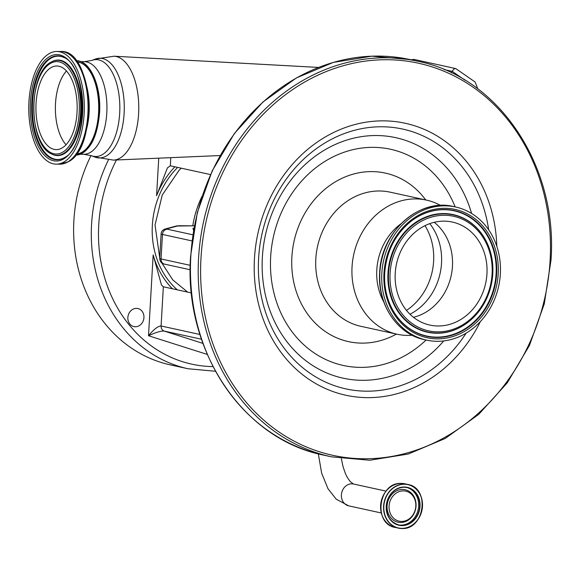 <?xml version="1.0" encoding="UTF-8"?>
<svg xmlns="http://www.w3.org/2000/svg" width="580" height="580" viewBox="0 0 580 580"><rect width="100%" height="100%" fill="white"/><g stroke="black" fill="none" stroke-linecap="round" stroke-linejoin="round"><path stroke-width="0.87" d="M434.217 222.307A52.722 45.61 -77.7 0 1 452.451 266.307A52.722 45.61 -77.7 0 1 413.467 317.296M395.226 273.289A52.722 45.61 -77.7 0 1 452.342 222.06A52.722 45.61 -77.7 0 1 486.953 273.847A52.722 45.61 -77.7 0 1 429.838 325.075A52.722 45.61 -77.7 0 1 395.226 273.289M381.828 273.209A68.128 58.942 -77.7 0 1 455.626 207.009A68.128 58.942 -77.7 0 1 500.351 273.927A68.128 58.942 -77.7 0 1 426.554 340.126A68.128 58.942 -77.7 0 1 381.828 273.209M383.8 301.962A56.064 48.51 -77.7 0 1 376.797 269.881A56.064 48.51 -77.7 0 1 400.86 223.865M412.184 335.269A68.657 59.399 -77.7 0 1 397.111 334.232A68.657 59.399 -77.7 0 1 352.046 266.8A68.657 59.399 -77.7 0 1 426.416 200.093A68.657 59.399 -77.7 0 1 440.546 205.436M64.105 161.878A56.333 27.789 -89.7 0 0 84.1 99.912A56.333 27.789 -89.7 0 0 56.891 51.482A56.333 27.789 -89.7 0 0 48.995 53.752A56.333 27.789 -89.7 0 0 29 115.717A56.333 27.789 -89.7 0 0 56.209 164.147A56.333 27.789 -89.7 0 0 64.105 161.878M76.545 153.939A46.03 22.707 -89.7 0 0 82.171 152.112A46.03 22.707 -89.7 0 0 98.556 102.305A46.03 22.707 -89.7 0 0 77.104 61.937M66.497 71.007A41.811 20.626 -89.7 0 0 55.375 107.807A41.811 20.626 -89.7 0 0 66.047 144.746A41.811 20.626 -89.7 0 1 55.513 103.457A41.811 20.626 -89.7 0 1 66.497 71.007M62.154 147.944A41.811 20.626 -89.7 0 0 76.995 101.95A41.811 20.626 -89.7 0 0 56.797 66.004A41.811 20.626 -89.7 0 0 50.939 67.686A41.811 20.626 -89.7 0 0 36.105 113.68A41.811 20.626 -89.7 0 0 56.296 149.625A41.811 20.626 -89.7 0 0 62.154 147.944M127.861 317.521A9.244 7.997 -77.7 0 1 137.873 308.538A9.244 7.997 -77.7 0 1 143.941 317.615A9.244 7.997 -77.7 0 1 133.929 326.598A9.244 7.997 -77.7 0 1 127.861 317.521M207.277 354.431L148.502 335.74C153.794 329.317 157.992 326.069 161.088 325.989C161.081 328.555 162.117 330.252 164.205 331.079C160.914 330.854 155.679 332.405 148.502 335.74L153.163 254.917A82.737 71.579 102.3 0 0 172.441 288.775M191.429 292.929L163.35 286.788L161.494 285.07L153.163 254.917M174.892 166.801A82.737 71.579 102.3 0 0 156.578 195.699L167.424 167.881L170.324 165.8L210.496 174.573M192.785 225.787A89.342 77.292 -77.7 0 1 202.057 196.294M215.492 371.265L188.058 368.75L170.375 364.892A146.994 127.172 -77.7 0 1 73.885 220.516A146.994 127.172 -77.7 0 1 90.995 155.549M76.234 60.755A47.176 23.273 90.3 0 1 76.277 60.755A47.176 23.273 90.3 0 1 99.107 112.984A47.176 23.273 90.3 0 1 75.712 155.106A47.176 23.273 90.3 0 1 75.668 155.106M465.102 80.257L452.24 71.355C453.857 68.752 455.126 67.94 456.039 68.904M411.699 59.943A5.278 4.567 -77.7 0 1 414.54 59.53L455.757 68.592L475.071 81.969L477.826 88.878M193.502 230.608L193.299 228.397M444.236 69.607L452.24 71.355L451.407 72.826M401.57 521.434A15.363 13.289 -77.7 0 1 389.086 506.079A15.363 13.289 -77.7 0 1 403.332 490.883A15.363 13.289 -77.7 0 1 415.809 506.238A15.363 13.289 -77.7 0 1 401.57 521.434M417.883 61.284C498.749 77.104 558.033 165.88 551 260.217L544.272 303.898L529.453 345.441L507.246 382.865L478.703 414.381L445.186 438.487L408.291 454.024L369.772 460.245L331.477 456.837A202.442 175.145 -77.7 0 1 198.585 257.998A202.442 175.145 -77.7 0 1 417.883 61.284L410.118 59.588L371.824 56.18L333.312 62.401L296.409 77.93L262.899 102.037L234.356 133.552L212.142 170.977L197.323 212.526L190.595 256.215C183.563 350.552 242.853 439.328 323.712 455.14A202.442 175.145 -77.7 0 1 190.82 256.302A202.442 175.145 -77.7 0 1 410.118 59.588M550.108 260.304A200.68 173.623 -77.7 0 1 364.037 458.773A200.68 173.623 -77.7 0 1 200.977 258.202A200.68 173.623 -77.7 0 1 387.048 59.725A200.68 173.623 -77.7 0 1 550.108 260.304M480.392 321.545A139.193 120.422 -77.7 0 1 340.068 393.805A139.193 120.422 -77.7 0 1 254.46 258.52A139.193 120.422 -77.7 0 1 377.544 120.988A139.193 120.422 -77.7 0 1 496.813 246.348M466.11 333.159A132.972 115.036 -77.7 0 1 333.326 385.258A132.972 115.036 -77.7 0 1 258.615 258.274A132.972 115.036 -77.7 0 1 368.728 127.542A132.972 115.036 -77.7 0 1 488.679 229.839M425.01 225.663A58.094 50.257 -77.7 0 1 433.623 261.203A58.094 50.257 -77.7 0 1 406.5 310.409M429.765 223.641A56.825 49.162 -77.7 0 1 441.525 263.161A56.825 49.162 -77.7 0 1 409.973 314.222M390.101 273.26A58.623 50.714 -77.7 0 1 444.454 215.281A58.623 50.714 -77.7 0 1 492.087 273.876A58.623 50.714 -77.7 0 1 437.733 331.854A58.623 50.714 -77.7 0 1 390.101 273.26M492.79 273.818A59.921 51.845 -77.7 0 1 467.908 322.335A59.921 51.845 -77.7 0 1 413.627 326.228A59.921 51.845 -77.7 0 1 388.542 273.158A59.921 51.845 -77.7 0 1 428.714 216.405A59.921 51.845 -77.7 0 1 485.801 240.424A59.921 51.845 -77.7 0 1 492.79 273.789C491.18 294.096 482.886 310.271 467.908 322.335L467.712 322.487A60.189 52.069 -77.7 0 1 413.192 326.395A60.189 52.069 -77.7 0 1 387.991 273.093A60.189 52.069 -77.7 0 1 428.345 216.086A60.189 52.069 -77.7 0 1 485.685 240.207A60.189 52.069 -77.7 0 1 485.743 240.316M411.307 221.074A64.09 55.448 -77.7 0 1 469.314 217.014A64.09 55.448 -77.7 0 1 496.103 273.745A64.09 55.448 -77.7 0 1 453.19 334.428A64.09 55.448 -77.7 0 1 392.131 308.864M392.189 308.973C386.519 298.12 384.018 286.179 384.692 273.158A64.358 55.68 -77.7 0 1 411.401 220.994A64.358 55.68 -77.7 0 1 469.698 216.819A64.358 55.68 -77.7 0 1 496.647 273.811A64.358 55.68 -77.7 0 1 453.502 334.769A64.358 55.68 -77.7 0 1 392.189 308.973A64.358 55.68 -77.7 0 1 384.678 273.173M498.205 273.912A65.663 56.804 -77.7 0 1 437.327 338.851A65.663 56.804 -77.7 0 1 383.974 273.224A65.663 56.804 -77.7 0 1 444.853 208.285A65.663 56.804 -77.7 0 1 498.205 273.912M424.575 339.692A68.128 58.942 -77.7 0 1 379.857 272.781A68.128 58.942 -77.7 0 1 453.654 206.582C419.05 197.671 380.842 232 379.675 272.709C377.304 304.427 397.271 334.341 424.575 339.692L426.554 340.126M397.111 334.232L360.89 326.322A68.657 59.399 -77.7 0 1 315.817 258.89A68.657 59.399 -77.7 0 1 390.195 192.176L426.416 200.093M396.401 334.08A86.26 74.624 -77.7 0 1 291.885 256.911A86.26 74.624 -77.7 0 1 344.426 177.226A86.26 74.624 -77.7 0 1 425.705 199.933M426.075 340.018A110.65 95.729 -77.7 0 1 321.675 357.476A110.65 95.729 -77.7 0 1 270.664 256.788A110.65 95.729 -77.7 0 1 350.117 150.387A110.65 95.729 -77.7 0 1 455.155 206.908M443.751 340.931A123.098 106.502 -77.7 0 1 324.133 371.795A123.098 106.502 -77.7 0 1 262.363 257.274A123.098 106.502 -77.7 0 1 356.308 137.576A123.098 106.502 -77.7 0 1 471.598 213.454M51.381 153.888L51.925 154.171A47.785 23.57 -89.7 0 0 64.286 153.685A47.785 23.57 -89.7 0 0 80.7 95.432A47.785 23.57 -89.7 0 0 52.483 61.407L50.859 62.263C27.999 73.428 28.297 144.434 51.381 153.888A47.502 23.432 -89.7 0 0 63.662 153.41A47.502 23.432 -89.7 0 0 79.982 95.504A47.502 23.432 -89.7 0 0 51.932 61.683A47.502 23.432 -89.7 0 0 50.924 62.227M50.351 63.467A46.204 22.794 -89.7 0 0 34.611 120.785A46.204 22.794 -89.7 0 0 62.742 152.163A46.204 22.794 -89.7 0 0 78.481 94.844A46.204 22.794 -89.7 0 0 50.351 63.467M64.039 57.565A51.678 25.491 -89.7 0 0 50.946 58.225A51.678 25.491 -89.7 0 0 33.162 120.944A51.678 25.491 -89.7 0 0 63.43 158.151M63.162 158.289L64.199 157.724C88.45 146.957 87.986 66.207 63.771 57.427A51.961 25.629 -89.7 0 0 50.33 57.949A51.961 25.629 -89.7 0 0 32.48 121.293A51.961 25.629 -89.7 0 0 63.162 158.289A51.961 25.629 -89.7 0 0 64.141 157.76M49.409 56.702A53.258 26.267 -89.7 0 0 31.269 122.764A53.258 26.267 -89.7 0 0 63.691 158.927A53.258 26.267 -89.7 0 0 81.831 92.865A53.258 26.267 -89.7 0 0 49.409 56.702M59.936 164.169A56.333 27.789 -89.7 0 0 67.831 161.9A56.333 27.789 -89.7 0 0 87.826 99.934A56.333 27.789 -89.7 0 0 60.617 51.504C92.851 48.894 98.832 146.928 68.36 161.762L59.936 164.169L56.209 164.147M86.623 128.97A46.03 22.707 -89.7 0 0 86.877 87.022M71.485 159.174A55.404 27.332 -89.7 0 0 88.754 108.01A55.404 27.332 -89.7 0 0 72.101 56.644M201.463 339.22L164.205 331.079L202.92 343.389M163.35 286.788L161.088 325.989L199.926 334.471M156.578 195.699L158.739 158.173M170.796 157.659L170.324 165.8M116.435 159.986A141.709 122.597 102.3 0 0 98.745 224.968A141.709 122.597 102.3 0 0 213.005 366.596M188.058 368.75A146.994 127.172 -77.7 0 1 91.567 224.38A146.994 127.172 -77.7 0 1 108.366 160.044M177.284 289.833A80.098 69.295 -77.7 0 1 152.344 225.294A80.098 69.295 -77.7 0 1 177.639 167.403M191.987 240.903L162.465 234.45L161.051 258.955A5.278 4.567 102.3 0 0 164.517 264.139C161.588 263.603 159.978 261.689 159.696 258.404A10.563 0.957 3.3 0 0 161.051 258.955L190.247 265.336M179.894 225.721A5.278 2.603 90.3 0 1 180.119 225.707A5.278 2.603 90.3 0 1 180.394 225.736A5.278 0.478 3.3 0 0 177.9 225.881L166.873 228.839A5.278 0.478 3.3 0 0 167.359 229.231L192.828 234.791M194.373 225.823L180.394 225.736M166.873 228.839A5.278 5.075 75 0 0 165.206 228.984L176.233 226.033A5.278 5.075 75 0 1 177.9 225.881M165.206 228.984C162.668 229.832 161.305 231.471 161.109 233.899A10.563 0.957 -176.7 0 0 162.465 234.45A5.278 4.567 -77.7 0 1 167.359 229.231M80.874 61.661L84.39 61.683L91.821 60.407L95.453 59.051L114.079 56.209A51.968 25.636 90.3 0 1 138.606 113.716A51.968 25.636 90.3 0 1 113.448 160.109L220.117 155.541M95.453 59.051A49.851 24.592 90.3 0 1 124.12 113.412A49.851 24.592 90.3 0 1 94.866 157.042L113.448 160.109M91.821 60.407A48.452 23.903 90.3 0 1 119.683 113.238A48.452 23.903 90.3 0 1 91.248 155.65L94.866 157.042M84.39 61.683A46.298 22.837 90.3 0 1 106.793 112.933A46.298 22.837 90.3 0 1 83.832 154.28L91.248 155.65M318.311 453.864L321.654 473.2L327.99 488.701L336.226 499.199L348.732 505.861A11.179 9.671 -77.7 0 1 341.497 493.877A11.179 9.671 -77.7 0 1 351.763 483.829A11.179 9.671 -77.7 0 1 353.503 484.024L386.055 491.137M402.52 489.433A16.624 14.384 -77.7 0 1 416.027 506.05A16.624 14.384 -77.7 0 1 400.613 522.493A16.624 14.384 -77.7 0 1 387.099 505.876A16.624 14.384 -77.7 0 1 402.52 489.433M406.58 487.432A19.191 16.602 -77.7 0 1 418.441 508.189A19.191 16.602 -77.7 0 1 400.86 525.125A19.191 16.602 -77.7 0 1 398.395 524.9M401.918 525.357A19.191 16.602 -77.7 0 1 398.924 525.023A19.191 16.602 -77.7 0 1 386.498 504.455A19.191 16.602 -77.7 0 1 404.115 487.2A19.191 16.602 -77.7 0 1 407.109 487.534A19.191 16.602 -77.7 0 1 419.543 508.109A19.191 16.602 -77.7 0 1 401.918 525.357M404.245 486.997A19.416 16.798 -77.7 0 1 420.022 506.405A19.416 16.798 -77.7 0 1 402.02 525.611A19.416 16.798 -77.7 0 1 386.236 506.202A19.416 16.798 -77.7 0 1 404.245 486.997M404.398 484.249A22.178 19.191 102.3 0 0 383.837 506.188A22.178 19.191 102.3 0 0 401.86 528.358A22.178 19.191 102.3 0 0 422.421 506.42A22.178 19.191 102.3 0 0 404.398 484.249M395.292 527.474L401.773 528.518A22.359 19.343 102.3 0 0 422.291 508.421A22.359 19.343 102.3 0 0 407.812 484.445A22.359 19.343 102.3 0 0 404.325 484.061A22.359 19.343 102.3 0 0 383.793 504.158A22.359 19.343 102.3 0 0 398.272 528.126A22.359 19.343 102.3 0 0 401.759 528.518C424.603 530.077 430.389 487.911 407.812 484.445L404.833 483.792A22.359 19.343 102.3 0 0 401.338 483.408A22.359 19.343 102.3 0 0 380.806 503.505A22.359 19.343 102.3 0 0 395.292 527.474C372.708 524.001 378.493 481.842 401.331 483.408L404.833 483.792M331.477 456.837L323.712 455.14M492.797 273.803C493.428 261.696 491.1 250.575 485.801 240.424L485.685 240.207M411.401 220.994C395.357 233.921 386.447 251.307 384.692 273.158M455.626 207.009L453.654 206.582M60.617 51.504L56.891 51.482M187.615 292.095L172.789 279.923L161.871 263.023M159.725 257.803L155.027 225.033L162.233 195.054L179.133 170.223L181.264 168.193M164.517 264.139L190.211 269.758M176.233 226.033L194.373 225.794M414.54 59.53L410.785 59.733M193.974 227.954L192.814 228.607M161.109 233.899L159.696 258.404M80.316 154.258L83.832 154.28M76.277 60.755C90.299 60.233 101.42 86.34 99.557 112.941C97.135 138.809 89.182 152.859 75.712 155.106M318.507 67.425L114.079 56.209M341.352 458.657L343.092 466.842L345.288 473.273L347.282 477.405L350.168 481.545L353.503 484.024M398.924 525.023C389.325 521.775 385.294 514.329 386.838 502.693C387.759 496.748 393.508 487.744 404.129 487.207L407.109 487.534M348.732 505.861L381.285 512.974"/></g></svg>
